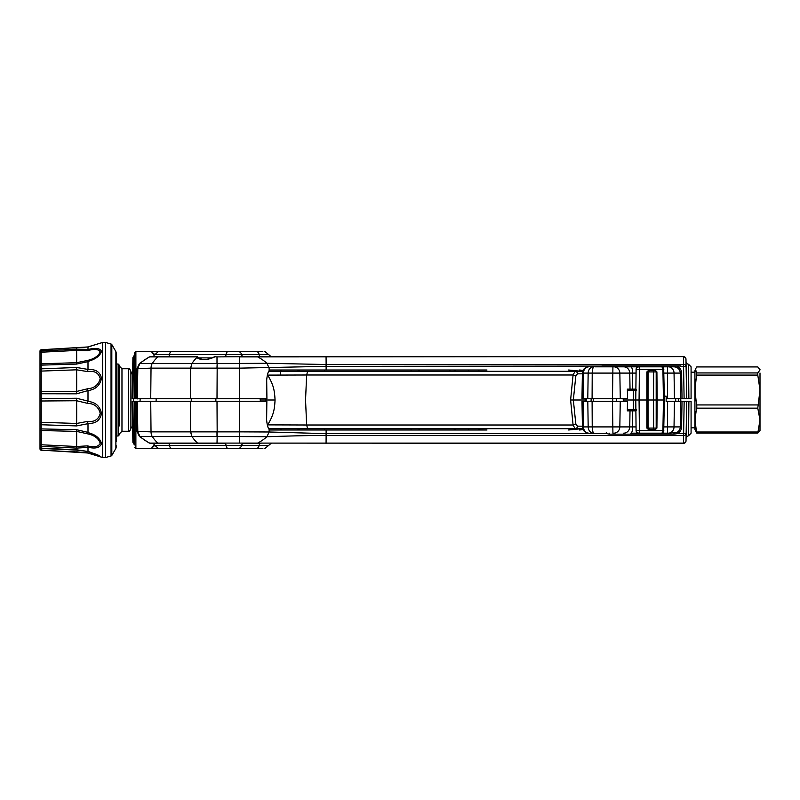 <?xml version="1.0" encoding="UTF-8"?>
<svg xmlns="http://www.w3.org/2000/svg" width="800" height="800" viewBox="0 0 800 800"><rect width="100%" height="100%" fill="white"/><g stroke="black" fill="none" stroke-linecap="round" stroke-linejoin="round"><path stroke-width="1.2" d="M582.7 371.29L575.56 371.29L576.92 371.8M570.6 400L573.34 400L575.78 423.71A2.55 1.25 167.2 0 1 573.08 425L570.6 400L573.08 375L575.08 371.29A2.55 2.37 90 0 1 575.15 371.29L575.56 371.29M305.53 371.29L575.05 371.29M307.86 371.29L268.78 371.29L307.66 371.29L306.64 375L573.08 375A2.55 1.25 12.8 0 1 575.78 376.29L577.45 373.82L582.39 373.82M266.25 398.72L265.7 400L260.24 400M266.25 401.28L265.7 400L275.07 400C274.48 390.09 273.64 385.15 267.62 375L267.45 374.72M275.07 400C274.48 409.91 273.64 414.85 267.62 425L267.41 425.34M585.85 400L573.34 400L575.78 376.29M575.15 371.29A2.55 2.37 90 0 1 577.45 373.82M305.53 428.71L582.72 428.71L575.08 428.71L573.08 425L306.64 425L305.55 400L306.64 375L267.35 375.1M575.08 371.29L576.82 371.8M478.92 371.29L478.9 370.01M468.75 370.01L468.73 371.29M575.56 428.71L576.92 428.2L575.08 428.71A2.55 2.37 -90 0 0 577.45 426.18L582.41 426.18M575.78 423.71L577.45 426.18M268.74 428.71L307.66 428.71L306.64 425L267.28 424.88M478.9 429.99L478.92 428.71M468.73 428.71L468.75 429.99M650.13 370.65L646.86 371.92L649.56 369.39L650.13 370.65L655.03 370.65L654.37 369.39L656.91 371.92L655.22 370.66M655.22 429.34L654.32 429.35A1.28 0.66 90 0 1 653.66 428.08L656.91 428.08L654.37 430.61L656.34 428.08L656.34 371.92L653.66 371.92L653.53 400L648.03 400L648.04 428.08L650.13 429.35L649.56 430.61L646.86 428.08L653.66 428.08L653.53 400L657.15 400L656.91 371.92M638.63 400L646.85 400L639.07 400L639.41 369.35L636.12 369.35L635.76 400L636.09 369.35A2.55 2.52 -90 0 1 638.65 366.82A2.55 0.77 90 0 1 639.41 369.35L662.91 369.35L663.46 400L657.15 400L656.91 428.08M646.86 371.92L646.85 400L648.03 400L648.04 371.92L653.66 371.92A1.28 0.66 -90 0 1 654.32 370.65M636.09 369.35A2.55 2.55 0 0 1 638.65 366.82L661.29 366.82A2.55 1.62 90 0 1 662.91 369.35L662.11 369.35M663.46 400L662.65 400L663.46 400L662.91 430.65L663.71 430.67L664.38 400L663.71 369.33M635.76 400L636.09 430.65L635.79 400L639.07 400L639.41 430.65A2.55 0.77 90 0 1 638.65 433.18L630.86 433.18A6.38 1.78 90 0 0 632.64 426.91L632.72 410.85L635.88 410.85M654.32 429.35L650.13 429.35M663.84 369.33A2.55 2.55 0 0 0 661.29 366.82L648.91 366.82M663.71 430.67L662.11 430.65M636.12 430.65L662.91 430.65A2.55 1.62 90 0 1 661.29 433.18L638.65 433.18A2.55 2.52 -90 0 1 636.12 430.66A2.55 2.55 0 0 0 638.65 433.18M636.52 400L633.35 400L633.44 409.45L636.62 409.45M636.62 390.55L633.44 390.55L633.35 400L623.26 400L633.35 400M662.18 400L657 400M636.3 389.79L627.38 389.79L633.25 389.79L633.44 390.55L627.39 390.55M627.38 389.79L635.87 389.79L627.38 389.79M635.87 389.79L633.83 389.79M636.3 410.21L627.35 410.21L635.87 410.21L627.35 410.21L635.87 410.21L630.31 410.21L630.33 410.85M633.25 410.21L633.44 409.45L627.37 409.45M760 373.02L760 426.98M760 420.08L760 430.63L757.79 433.07L760 420.08L757.79 408.16L760 390.02L757.79 375.09L696.78 375.09C694.94 385.01 694.94 394.95 696.78 404.94L696.78 408.16L757.79 408.16M696.78 404.94L757.79 404.94M757.79 432L696.78 432L696.78 433.07L757.79 433.07M696.78 432C694.94 424.03 694.94 416.08 696.78 408.16M696.78 375.09L695.59 368.8L694.92 370.65L694.92 429.35L696.78 433.07M695.59 368.8L696.78 366.93L757.79 366.93L760 369.93L757.79 372.94L757.79 375.09M696.78 372.94L757.79 372.94M581.29 428.71L568.66 429.99M478.91 429.91L484.11 429.99M455.49 428.71L455.51 429.99M190.41 401.28L190.58 431.86L151.03 431.86L150.72 401.28L266.86 401.28L266.62 419.95C267.09 424.81 267.93 427.97 269.14 429.43L269.98 429.99L486.98 429.99M579.54 429.99L583.07 429.59M631.29 410.85L631.28 410.21L631.29 410.85M454.25 429.99L454.23 428.71M609.27 433.18L609.27 434.17L604.95 433.18M606.36 432.53L605.82 433.66L326.07 433.66L326.07 435.48C299.71 435.42 271.47 436.67 266.95 436.71L269.12 431.99L326.07 433.66M239.6 431.86L269.1 431.99L266.92 436.71L239.6 436.56L239.57 431.86L239.6 443.1L149.65 443.1A0.77 0.51 -62.7 0 0 149.3 443.1L153.63 443.47L154.16 444.8L158.44 448.49L262.89 448.49M297.56 428.71L298.85 429.99M664.31 396.17L666.19 396.17L666.12 401.28L680.73 401.28L680.31 426.91L681.59 426.91A7.65 7.65 0 0 1 677.29 433.66L673.93 434.17L673.93 433.18L674.79 433.12M588.86 433.18A6.38 5.91 -90 0 1 582.96 426.91L582.54 401.28L581.98 401.28L627.47 401.28L627.35 410.85L632.72 410.85M260.37 401.28L260.11 398.72M280.29 428.71L280.26 429.99L280.29 428.71M419.06 428.71L419.07 429.99M675.63 398.72L675.76 401.28L680.73 401.28M681.59 426.91L682.01 401.28L686.71 401.28L686.14 433.66A2.55 1.87 -179 0 1 683.59 435.48L683.46 443.1L239.6 443.1L683.46 443.39A2.55 2.55 0 0 0 686.02 440.88L686.06 438.14M326.12 429.99L326.12 435.48L683.59 435.48L684.16 401.28L686.71 401.28L686.02 440.88A2.55 2.27 -179 0 1 683.46 443.1L683.46 443.39A2.55 2.55 0 0 0 686.02 440.88A2.55 2.55 0 0 1 683.46 443.39M686.06 438.19C685.85 437.34 686.68 436.52 688.57 435.73L691.08 433.18L691.08 401.28L688.89 401.28L688.57 435.73L688.89 401.28L686.71 401.28M680.87 401.28L680.73 398.72L686.66 398.72L684.11 398.72L683.55 366.34L680.84 366.34L680.84 365.83L680.84 366.34M675.71 401.28A19101.73 19075.55 0 0 0 675.57 398.72M623.18 398.72L623.34 401.28M134.74 401.28L150.72 401.28M663.9 426.91L674.03 426.91A6.38 5.73 90 0 1 668.3 433.18L676.73 432.53C678.95 431.32 680.15 429.44 680.31 426.91L674.03 426.91L674.43 401.28M686.14 433.66L677.29 433.66L676.73 432.53M686.06 438.24L686.24 428.07M688.64 428.07L688.58 434.32M134.44 401.28L134.4 444.94L132.9 442.12L132.19 401.28L132.9 442.13A1.28 1.28 0 0 0 133.4 443.13L132.94 401.28M136.97 426.16L137 427.91M149.3 443.1L139.51 436.56L137.06 431.38L136.52 401.28M155 445.43L169.52 445.43A2.55 1.48 90 0 0 168.07 443.39L153.63 443.39L154.84 445.33L151.37 448.49L154.16 444.8M586.07 401.28L586.19 398.72M668.3 433.18L660.85 433.18M298.56 428.71L299.88 429.99M140.04 401.28L140.17 398.72M137.06 431.38L151.03 431.86A6.38 3.69 90 0 0 152.29 436.56L191.85 436.56L190.58 431.86L217.17 431.86L217.17 436.56L239.57 436.56M137.82 431.86A6.38 6.38 0 0 0 140.01 436.56L137.82 431.86L137.29 401.28M215.11 443.39L187.03 443.39M170.45 443.39L156.6 443.39M158.55 443.39A2.55 1.48 -90 0 1 157.87 443.1A48.49 28.07 90 0 1 152.29 436.56L140.01 436.56A48.49 48.49 0 0 0 149.65 443.1L150.82 443.39A2.55 2.55 0 0 1 149.65 443.1L224.62 443.39A2.55 1.48 90 0 1 226.07 445.43L241.55 445.43A2.55 2.42 90 0 1 243.92 443.39L260.97 443.39A2.55 1.92 90 0 0 259.09 445.43L268.62 445.43L271.12 443.39M137.99 433.18L138.18 433.87M138.49 434.59L139.09 435.56M216.97 431.86L217 436.56L191.99 436.56L190.75 431.86M135.88 401.28L135.88 448.49L158.44 448.49M192.72 448.49L157.12 448.49M254.79 448.49L226.54 448.49M568.66 370.01L581.29 371.29M455.51 370.01L455.49 371.29M266.92 363.29L266.95 363.29A48.49 47.62 -90 0 0 257.65 356.9L239.6 356.9L239.6 363.44L266.92 363.29L269.1 368.01L266.95 363.29L326.07 364.52L326.07 366.34L239.6 368.14L239.6 363.44L217.17 363.44L217.17 368.14L151.03 368.14L150.72 398.72L266.92 398.72L266.69 380.05C267.14 375.25 267.96 372.1 269.15 370.61L270.02 370.01L486.98 370.01M454.25 370.01L454.23 371.29M132.94 398.72L133.4 356.87L132.19 398.72L132.9 357.87A1.28 1.28 0 0 1 133.4 356.87L134.4 355.06L134.44 398.72L132.19 398.72L134.74 398.72M150.72 398.72L134.61 398.72L134.61 352.67L135.88 351.51L135.88 398.72M239.57 363.44L239.6 368.14M280.26 370.01L280.29 371.29L280.26 370.01M280.35 375L280.3 371.8M297.56 371.29L298.85 370.01M631.29 389.15L631.28 389.79L631.29 389.15M583.05 370.41L579.54 370.01M686.02 361.81C686.09 363.12 686.93 363.94 688.55 364.27L691.08 366.82L691.08 398.72L691.08 370.65M449.89 371.29L449.91 370.01M326.07 366.34L326.12 364.52L683.55 364.52L683.42 356.9A2.55 2.27 -1 0 1 685.97 359.12A2.55 2.55 0 0 0 685.97 359.08L686.66 398.72L688.87 398.72L688.55 364.27L688.87 398.72L691.08 398.72M686.1 366.34L683.55 366.34L683.55 364.52A2.55 1.87 -1 0 1 686.1 366.34L686.2 371.93M688.62 371.93L688.56 365.68M685.97 359.08L685.97 359.08A2.55 2.55 0 0 0 683.42 356.61L257.65 356.9A2.55 2.51 90 0 0 256.5 356.61L683.42 356.61A2.55 2.55 0 0 1 685.97 359.12A2.55 2.55 0 0 0 683.42 356.61L684.04 356.69M137 372.09L136.97 373.84M136.52 398.72L137.06 368.62L139.51 363.44L149.3 356.9L153.63 356.53L154.16 355.2L151.33 351.51L158.44 351.51L135.88 351.51M139.74 363.51L139.37 364.09M137.29 398.92L137.82 368.14A6.38 6.38 0 0 1 140.01 363.44L152.29 363.44A6.38 3.69 -90 0 0 151.03 368.14L137.06 368.62M150.82 356.53L150.82 356.61A2.55 2.55 0 0 0 149.65 356.9L150.82 356.61A2.55 2.55 0 0 0 149.65 356.9L150.94 356.61L149.65 356.9A48.49 48.49 0 0 0 140.01 363.44L137.82 368.14L137.29 398.72M636.05 373.09L619.85 373.09L620.28 398.72L627.5 398.72L627.37 389.15L635.88 389.15M675.29 366.3L675.16 366.94L673.77 366.82L676.52 366.01A7.64 7.64 180 0 1 681.61 373.09L680.33 373.09C680.02 369.76 678.3 367.71 675.16 366.94C678.25 367.71 679.97 369.76 680.32 373.09L680.76 398.72L666.21 398.72L666.19 396.17M298.56 371.29L299.88 370.01M235.16 356.61L224.62 356.61A2.55 1.48 -90 0 0 226.07 354.57L241.55 354.57A2.55 2.42 -90 0 0 243.92 356.61L260.97 356.61A2.55 1.92 -90 0 1 259.09 354.57L268.62 354.57L271.12 356.61M215.36 356.61L215.01 356.74A1.28 0.96 -90 0 1 215.38 356.61L215.11 356.76C207.23 360.32 201.14 360.6 196.83 357.58A1.28 1.16 -33.9 0 1 198.24 357.99L198.15 357.78A1.28 1.18 168.8 0 1 198.17 357.89L196.87 356.61L153.33 356.61L196.87 356.61A1.28 1.28 90 0 1 197.53 356.79L198.16 357.78A1.28 1.18 168.8 0 0 196.56 356.9L149.65 356.9A0.77 0.51 62.7 0 1 149.3 356.9M154.16 355.2L153.63 356.61L151.33 356.68L172.09 356.61M190.75 368.14L191.99 363.44L217 363.44L217 356.9L256.5 356.61M238 351.51L256.28 351.51A3.83 2.87 -90 0 1 259.09 354.57L241.55 354.57A3.83 3.63 -90 0 0 238 351.51L158.44 351.51L154.86 354.65L151.35 351.51M139.09 364.44L138.49 365.41M138.18 366.13L137.99 366.82M602.27 366.82L602.51 366.07L609.01 366.82M326.12 370.01L326.12 366.34L602.51 366.07M676.52 366.01L680.84 366.01M660.85 366.82L673.95 366.82M217 356.9L215.11 356.76M153.33 356.61L150.94 356.61M192.73 351.51L151.49 351.51M190.41 398.72L190.58 368.14L191.99 363.44A48.49 28.07 -90 0 1 196.83 357.58L196.56 356.9M604.92 366.82A7.83 7.83 180 0 1 606.44 366.07M628.75 389.79L628.75 389.15M609.22 366.82L652.69 366.82M620.28 398.72L581.96 398.72L582.52 398.72L582.94 373.09A6.38 5.91 90 0 1 588.84 366.82M675.16 366.94L673.98 366.82M595.32 366.82L612.92 366.82L612.47 398.72M631.65 366.82L614.25 366.82L631.65 366.82M256.28 351.51L262.83 351.51M226.49 351.51L254.75 351.51M198.13 357.69A1.28 1.28 90 0 0 197.53 356.79M214.61 356.74L214.49 356.79C209.87 358.99 205.84 359.88 202.4 359.49L198.24 357.99A1.28 1.16 -33.9 0 1 198.42 358.69M40 367.69L40 365.31M41.22 349.95L41.22 352.22A1.28 0.92 180 0 0 40 353.11L40 364.98A1.28 1.2 180 0 0 40 365A1.28 1.2 180 0 1 41.22 363.79L76.62 362.7L87.5 360.45C94.33 358.81 98.57 355.94 100.23 351.82C98.6 349.13 94.36 348.74 87.5 350.66L76.62 350.41L41.22 352.22L41.21 365.13A1.28 0.87 180 0 0 40 365.98L40 357.88M40 364.97L40 365.98A1.28 0.87 180 0 0 40 366L40 369.63A1.28 0.78 180 0 1 40 369.61A1.28 0.78 180 0 1 41.21 368.85L76.57 367.48L88 369.42L88 361.63L76.57 364.08L41.21 365.13L41.22 371.09L40 371.3L40 392.18A1.28 0.73 180 0 0 40 392.19A1.28 0.73 180 0 1 40 392.17A1.28 0.73 180 0 1 41.22 391.46L76.62 391.45L87.5 388.8C94.33 388.25 98.57 384.83 100.23 378.54C98.6 372.85 94.36 370.53 87.5 371.57L76.62 369.81L41.22 371.09L41.21 393.75L40 393.9L40 368.21M40 427.65L40 422.28L76.62 423.46L87.5 421.43C94.33 422.18 98.57 419.52 100.23 413.45C98.6 406.95 94.36 403.58 87.5 403.34L76.62 400.74L41.22 401L41.21 424.75A1.28 0.62 180 0 1 40 424.15L40 427.01M40 443.54L40 444A1.28 0.77 180 0 0 41.22 444.77L76.62 446.51L87.5 445.87C94.33 447.63 98.57 446.75 100.23 443.23C98.6 438.39 94.36 435.26 87.5 433.83L76.62 431.39L41.22 430.53L41.21 446.31A1.28 1.16 180 0 1 40 445.15L40 428.19A1.28 0.72 180 0 1 40 428.19L40 429.43A1.28 1.13 180 0 1 40 429.41L40 444.01A1.28 0.77 180 0 1 40 444.01A1.28 0.77 180 0 1 40 444L40 445.18M88 451.27L88 447.39L76.57 448.11L41.21 446.31L41.21 448.16L76.57 449.8L87.5 451.4L76.62 450.05L41.22 448.4A1.28 1.26 180 0 1 40 447.17L40 447.14A1.28 1.26 180 0 0 40 447.16L41.22 448.45L41.22 450.05L87.5 452.79L97.1 455.7L99.45 455.91L88.14 451.57M40 365L40 352.21A1.28 1.22 180 0 1 41.21 350.99L76.57 349.12L88 349.42L87.5 350.66M88 349.42L88 346.99L41.21 349.83A1.28 1.25 180 0 0 40 351.08M41.22 450.05L41.22 450.05A1.28 1.22 -0 0 1 40 448.86L40 447.25M88 453.01L44.41 450.33M41.21 448.16L41.21 448.16A1.28 1.2 180 0 1 40 446.96L40 445.15M88 432.37L88 423.68L76.57 425.92L41.21 424.75L41.21 428.91L76.57 429.71L88 432.37L87.5 433.83M40 428.2A1.28 0.72 180 0 0 41.21 428.91L41.22 430.53A1.28 1.13 180 0 1 40 429.43M88 369.42L87.96 369.71C95.51 368.91 100.02 371.77 101.49 378.28C100.06 385.46 95.55 389.56 87.96 390.58L76.57 393.82L41.21 393.75L41.21 398.61L76.57 398.26L88 401.1L87.5 403.34M40 398.65L41.21 398.61L41.22 401A1.28 0.56 180 0 1 40 400.45L40 400.45A1.28 0.56 180 0 1 40 400.44L40 422.28M40 373.72L40 370.52M40 354.93L40 353.51M40 430.11L40 429.41M76.57 451.93L41.21 450.26L40 448.86A1.28 1.22 -0 0 0 40 448.85L40 445.93M40 430.87L40 429.53M40 438.17L40 435.02M40 352.18A1.28 1.22 180 0 0 40 352.21L40 353.11A1.28 0.92 180 0 0 40 353.13L40 353.39M87.96 390.58L87.5 388.8M87.96 369.71L87.5 371.57M87.96 349.54C95.51 347.57 100.02 348.17 101.49 351.34C100.06 355.94 95.55 359.29 87.96 361.4L87.5 360.45M87.78 346.96L100.51 343.09L88 346.99M87.96 451.35L98.57 455.27L100.51 456.91L87.5 452.79M87.78 453.04L102.65 457.48L102.65 342.52L105.62 342.52L105.62 457.48L102.65 457.48M87.96 432.63C95.51 434.53 100.02 438.18 101.49 443.59C100.06 447.77 95.55 448.98 87.96 447.22L87.5 445.87M87.96 401.45C95.51 402.13 100.02 406.15 101.49 413.52C100.06 420.53 95.55 423.81 87.96 423.36L87.5 421.43M88 401.1L88 390.92M40 392.19L40 375.48M115.88 351.6L111.82 344.57L111.82 455.43L115.88 448.4L115.88 351.6L116.56 354.15L116.56 441.67M130.9 412.33L130.9 371.29C129.82 368.94 128.97 368.09 128.35 368.74L128.35 431.26C129.15 430.47 129 432.9 130.9 428.71L130.9 412.33M133.46 425.52L130.9 428.07L130.9 412.05M119.42 425.9L119.42 374.1M119.42 414.52L119.42 366.18L121.97 368.74L128.35 368.74M654.92 429.35A1.28 1.28 90 0 0 656.19 428.08L656.19 371.92A1.28 1.28 -90 0 0 654.92 370.65M649.56 369.39L654.37 369.39M646.85 400L646.86 428.08M654.37 430.61L649.56 430.61M324.47 429.99L324.47 428.71M269.1 431.99L269.14 429.43M281.03 429.99L281.05 428.71M217 401.28L217.17 431.86L239.57 431.86L239.57 401.28M673.93 434.17L609.27 434.17M326.07 443.39L326.12 435.48M266.92 436.71L266.95 436.71A48.49 47.62 90 0 1 257.65 443.1A2.55 2.51 -90 0 1 256.5 443.39M678.32 401.28L678.32 398.72M582.96 426.91L629.74 426.91L630.01 410.85M623.65 433.18A6.38 6.09 90 0 0 629.74 426.91L636.05 426.91M667.58 433.18L667.58 401.28M613.74 433.18A6.38 6.09 90 0 0 619.83 426.91L620.25 401.28M239.35 401.28L239.35 398.72M134.61 401.28L134.4 444.94M616.62 401.28L616.5 398.72M588.92 433.18A6.38 5.47 90 0 1 583.45 426.91L583.07 401.28M612.92 433.18L612.47 401.28M215.87 401.28L215.87 398.72M191.23 401.28L191.31 398.72M156.09 401.28L156.17 398.72M217.17 436.56L217 443.39M149.65 443.1L150.82 443.47M612.72 401.28L612.73 398.72M586.33 401.28L586.45 398.72M591.06 401.28L591.17 398.72M593.21 401.28L593.25 398.72M593.65 433.18A6.38 5.47 90 0 1 588.18 426.91L587.8 401.28M594.1 433.18A6.38 1.88 90 0 1 592.23 426.91L592.1 401.28M191.85 436.56L191.99 436.56A48.49 28.07 90 0 0 197.57 443.1A2.55 1.48 -90 0 0 198.25 443.39M171.7 448.49A3.83 2.22 -90 0 1 169.52 445.43L226.07 445.43A3.83 2.22 -90 0 0 228.25 448.49M238 448.49A3.83 3.63 90 0 0 241.55 445.43L259.09 445.43A3.83 2.87 90 0 1 256.28 448.49M418.85 371.29L418.86 370.01M324.47 370.01L324.47 371.29M217 398.72L217.17 368.14L239.57 368.14L239.57 398.72M269.1 368.01L269.15 370.61M281.03 370.01L281.05 371.29M419.46 370.01L419.45 371.29M680.32 373.09L667.58 373.09L667.58 398.72M667.58 366.82L667.58 373.09L663.9 373.09M158.55 356.61A2.55 1.48 90 0 0 157.87 356.9A48.49 28.07 -90 0 0 152.29 363.44L191.85 363.44M217.17 363.44L216.97 368.14M326.12 364.52L326.07 356.61M602.01 365.83L680.84 365.83M623.67 366.82A6.38 6.09 -90 0 1 629.76 373.09L630.03 389.15M630.86 366.82A6.38 1.78 -90 0 1 632.65 373.09L632.72 389.15M668.32 366.82A6.38 5.73 -90 0 1 674.05 373.09L674.45 398.72M681.61 373.09L682.03 398.72M155 354.57L169.52 354.57A2.55 1.48 -90 0 1 168.07 356.61M171.7 351.51A3.83 2.22 90 0 0 169.52 354.57L226.07 354.57A3.83 2.22 90 0 1 228.25 351.51M613.76 366.82A6.38 6.09 -90 0 1 619.85 373.09L583.43 373.09L583.05 398.72M588.9 366.82A6.38 5.47 -90 0 0 583.43 373.09L582.94 373.09M212.17 357.88L198.18 357.88M593.63 366.82A6.38 5.47 -90 0 0 588.16 373.09L587.78 398.72M594.1 366.82A6.38 1.88 -90 0 0 592.22 373.09L592.09 398.72M76.57 348.07L76.67 350.57M76.57 364.08L76.62 362.7A51.04 1.17 87.9 0 0 76.62 350.41L76.57 349.12M76.57 393.82L76.62 391.45A51.04 2.06 89.1 0 0 76.62 369.81L76.57 367.48M76.57 425.92L76.62 423.46A51.04 2.16 90.6 0 0 76.62 400.74L76.57 398.26M76.57 448.11L76.62 446.51A51.04 1.44 91.9 0 0 76.62 431.39L76.57 429.71M87.83 453.05L76.62 451.8M40 448.92A1.28 1.25 180 0 0 41.21 450.17M40 447.79A1.28 1.22 180 0 0 40 447.82L40 446.89M40 375.86A1.28 0.62 180 0 1 40 375.85L40 401.35M40 371.3L40 369.61M40 424.15A1.28 0.62 180 0 1 40 424.14L40 422.37M105.62 457.48L111.04 456.03L111.04 343.97L105.62 342.52M116.56 435.98L118.14 435.98L118.14 364.02L119.42 365.29M133.46 401.28L133.46 398.72M128.35 431.26L121.97 431.26L121.97 368.74M268.78 371.29L307.66 371.29M642.91 366.82L640.42 366.82M661.29 433.18A2.55 2.55 0 0 0 663.84 430.67M645.19 433.18L648.91 433.18M640.42 433.18L642.91 433.18M635.87 410.21L630.31 410.21M760 430.63L759.67 431.2M760 369.37L759.67 368.8M691.08 427.82L694.92 427.82M691.08 372.18L694.92 372.18M411.08 428.71L411.06 429.99M135.88 448.49L134.61 447.33M132.19 401.28L132.66 428.71M132.61 425.66L132.66 428.74M588.8 433.18C584.98 432.81 582.85 430.73 582.43 426.91L581.98 401.28M151.15 443.27L153.07 443.39M137.98 433.17L138.32 434.23M138.41 434.43L139.1 435.58M585.92 398.72L585.78 401.28M268.62 445.43L264.87 448.49M411.08 371.29L411.06 370.01M134.4 355.06L134.61 352.67M686.02 361.89L685.89 358.52M137.98 366.83L138.32 365.77M138.41 365.57L139.1 364.42M152.55 351.51L151.53 351.51M630.31 389.79L630.33 389.15M588.78 366.82C584.96 367.19 582.83 369.27 582.4 373.09L581.96 398.72M268.62 354.57L264.87 351.51M40 353.37L40 351.15L41.21 349.74L87.83 346.95M41.21 448.45L76.6 450.11L87.63 451.47M40 434.02L40 435.03M40 428.7L40 430.39M40 407.82L40 414.57M40 406.1L40 407.83M40 370.57L40 371.8M40 354.82L40 370.58M40 392.17L40 393.9M40 447.16L40 446.61M87.61 451.46C99.17 455.03 97.77 455.31 99.45 455.91M100.5 343.09L102.65 342.52M111.04 456.03L111.82 455.43M111.82 344.57L111.04 343.97M115.88 448.4L116.56 445.85M116.56 364.02L118.14 364.02M121.97 431.26L119.42 433.82M133.46 374.48C132.96 375.21 132.11 374.36 130.9 371.93M118.14 435.98L119.42 434.71"/></g></svg>
